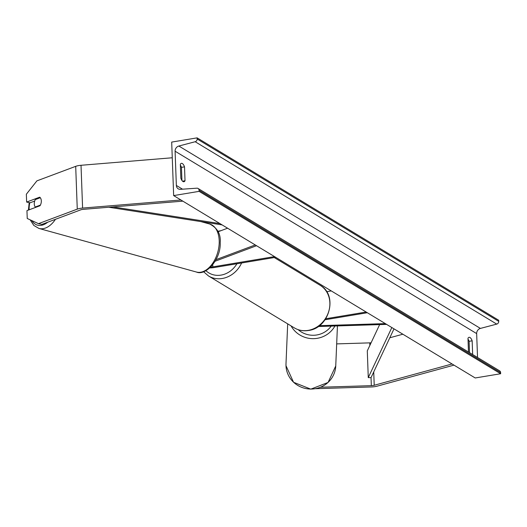 <?xml version="1.0" encoding="UTF-8"?>
<svg xmlns="http://www.w3.org/2000/svg" width="527" height="527" viewBox="0 0 527 527"><rect width="100%" height="100%" fill="white"/><g stroke="black" fill="none" stroke-linecap="round" stroke-linejoin="round"><path stroke-width="0.79" d="M75.697 166.341L77.265 209.14L38.471 223.665L27.239 218.481L26.949 210.629L40.019 205.734A5.593 3.518 -77.9 0 0 41.317 200.906A5.593 3.518 -77.9 0 0 39.709 197.17L26.64 202.065L26.35 194.213L36.903 180.866L75.697 166.341A8.952 2.602 -2.1 0 1 78.786 165.557A8.952 2.602 -2.1 0 1 81.02 165.287L172.263 157.771M77.265 209.14A8.952 2.602 -2.1 0 1 80.361 208.356A8.952 2.602 -2.1 0 1 82.594 208.079L180.919 199.983M38.471 223.665L41.87 224.397L80.671 209.871A4.473 1.304 -2.1 0 1 82.212 209.476A4.473 1.304 -2.1 0 1 83.332 209.344L182.843 201.149M34.696 201.057L30.039 202.796L26.64 202.065M315.666 388.695L371.298 386.963A8.952 2.602 177.9 0 0 375.086 386.601A8.952 2.602 177.9 0 0 377.062 386.179L453.984 365.132M320.581 387.24L371.331 385.659A4.473 1.304 177.9 0 0 373.228 385.481A4.473 1.304 177.9 0 0 374.216 385.27L452.061 363.973M336.674 343.894L369.763 342.866A4.473 1.304 177.9 0 0 371.107 342.761M389.802 337.774L402.852 334.21M367.339 312.728L325.034 319.764M366.173 312.03L325.719 318.756M318.176 326.516L386.62 324.388M319.349 325.666L385.342 323.618M331.272 290.917L326.654 291.688M218.066 231.761L227.572 228.204M274.547 256.609L212.816 266.873A5.593 1.627 -2.1 0 1 210.675 267.09M275.707 257.314L213.975 267.578A8.392 2.437 -2.1 0 1 209.799 267.927M216.004 259.653L255.266 244.95M215.135 261.227L256.544 245.72M40.388 205.095L35.296 207.006A5.593 3.432 105.5 0 1 34.268 203.685A5.593 3.432 105.5 0 1 35.316 199.588L40.289 197.724M35.296 207.006L36.06 207.216M472.66 354.539L472.159 340.817L469.102 341.325A6.996 2.714 80.6 0 0 468.009 339.105M472.159 340.817A6.996 2.714 80.6 0 0 469.992 337.504A6.996 2.714 80.6 0 0 469.096 337.293A6.996 2.714 80.6 0 0 467.983 338.288L468.483 352.016M184.516 166.848L185.023 180.761A6.996 2.714 -99.4 0 1 183.916 181.756A6.996 2.714 -99.4 0 1 180.847 178.238L180.339 164.325A6.996 2.714 -99.4 0 1 181.453 163.33A6.996 2.714 -99.4 0 1 182.355 163.541A6.996 2.714 -99.4 0 1 184.516 166.848L181.459 167.362L181.94 180.451M180.372 165.142A6.996 2.714 -99.4 0 1 181.459 167.362M171.69 142.092L173.653 195.589L199.087 191.36L199.048 190.24A2.516 2.2 -58.8 0 0 196.881 188.185L180.445 189.331A4.756 4.163 121.2 0 1 178.212 188.804A4.756 4.163 121.2 0 1 176.354 185.451L175.096 151.216A4.756 4.163 121.2 0 1 178.857 146.032L195.174 141.73A2.516 2.2 -58.8 0 0 197.17 138.99L197.124 137.863L171.69 142.092M199.087 191.36L500.65 373.742L475.209 377.971L173.653 195.589M469.517 352.642L469.102 341.325M477.534 357.484L476.658 333.598A4.756 4.163 121.2 0 1 480.42 328.413L496.737 324.112A2.516 2.2 -58.8 0 0 498.726 321.365L498.687 320.245L197.124 137.863M500.65 373.742L500.61 372.622A2.516 2.2 -58.8 0 0 499.622 370.843L198.06 188.462M185.023 180.761L182.54 181.176M112.87 206.907L219.963 223.6M108.793 207.243L222.124 224.904M379.651 324.606L367.293 350.87L368.268 377.615L371.041 377.635L393.998 328.855M368.268 377.615L391.838 327.55M81.02 165.287L82.594 208.079M373.729 371.924L374.216 385.27M369.763 342.866L369.855 345.416M371.041 377.635L371.331 385.659M212.743 264.758L212.816 266.873M205.932 270.694A22.101 19.334 -58.8 0 0 221.017 275.107A22.101 19.334 -58.8 0 0 236.913 263.763M241.603 262.986A24.894 21.778 121.2 0 1 222.275 278.48A24.894 21.778 121.2 0 1 208.521 275.977L294.349 327.886A24.894 21.778 -58.8 0 0 308.104 330.389A24.894 21.778 -58.8 0 0 328.986 310.541A24.894 21.778 -58.8 0 0 320.12 285.278L274.271 257.551M29.762 202.737A22.101 13.564 -74.5 0 0 29.09 209.226A22.101 13.564 -74.5 0 0 29.097 209.825M219.225 241.985A24.894 15.283 -74.5 0 0 209.706 224.034C217.42 227.954 220.925 234.159 220.207 242.67C221.07 259.389 205.754 276.247 196.426 272.031A24.894 15.283 -74.5 0 0 219.225 241.985M31.864 220.615A22.101 13.564 -74.5 0 0 47.647 222.236M55.447 219.318A24.894 15.283 105.5 0 1 38.919 228.441L196.426 272.031M182.52 189.186L176.354 185.451M476.658 333.598L175.096 151.216M500.61 372.622L199.048 190.24M498.726 321.365L197.17 138.99M496.737 324.112L195.174 141.73M480.42 328.413L178.857 146.032M285.996 363.854L285.99 365.692L293.559 382.279L310.792 389.137L328.071 382.464L335.745 365.955A24.894 24.15 -177.6 0 1 310.792 389.051A24.894 24.15 -177.6 0 1 285.99 365.679A24.894 24.15 -177.6 0 1 285.996 363.854L287.683 323.855M331.173 326.114A22.101 21.436 -177.6 0 1 298.177 329.678M291.075 325.91A24.894 24.15 2.4 0 0 313.005 338.663A24.894 24.15 2.4 0 0 334.928 325.996M221.011 230.661L217.842 231.3M203.567 271.728L208.521 275.977M320.12 285.278C338.327 294.975 329.48 328.183 308.466 330.475C303.354 331.285 298.644 330.422 294.349 327.886M29.183 202.612L28.425 210.075M200.886 221.597L209.706 224.034M30.184 219.838L33.8 225.437L38.919 228.441M335.745 365.955L337.438 325.917"/></g></svg>
